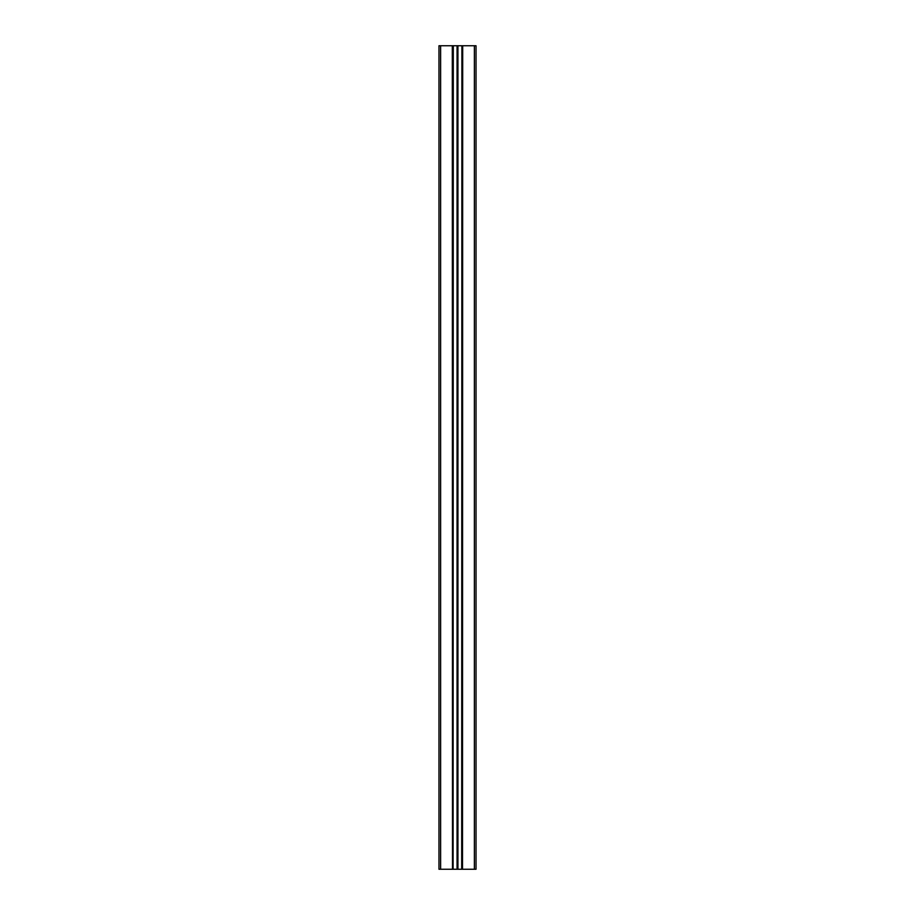 <?xml version="1.0" encoding="UTF-8"?>
<svg xmlns="http://www.w3.org/2000/svg" width="915" height="915" viewBox="0 0 915 915"><rect width="100%" height="100%" fill="white"/><g stroke="black" fill="none" stroke-linecap="round" stroke-linejoin="round"><path stroke-width="1.37" d="M452.296 45.75L452.502 869.25L452.296 45.75L440.618 45.75L440.618 869.25L438.971 869.25L438.971 45.75L440.618 45.75M452.296 869.25L440.618 869.25M453.302 45.75L453.097 869.25L453.097 45.75L457.18 45.75L457.18 869.25L461.903 869.25L461.903 45.75L461.698 869.25M457.18 869.25L453.302 869.25M452.502 45.75L453.097 45.75M457.935 869.25L457.935 45.75L457.18 45.75M457.935 45.75L461.698 45.75M462.498 45.75L462.498 869.25L462.704 45.75L461.903 45.75M462.704 45.75L474.382 45.75L474.382 869.25L476.029 869.25L476.029 45.75L474.382 45.75M462.704 869.25L474.382 869.25M462.498 869.25L461.903 869.25M452.502 869.25L453.097 869.25M457.5 45.75L457.5 869.25M457.065 869.25L457.065 45.75M457.82 45.75L457.82 869.25"/></g></svg>
